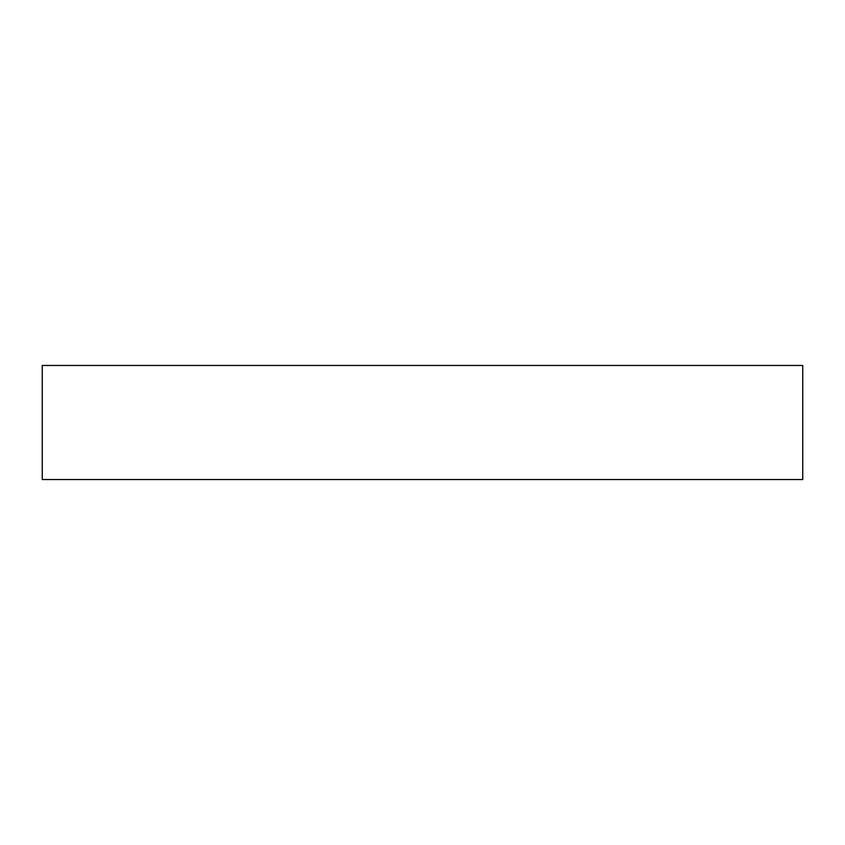 <?xml version="1.0" encoding="UTF-8"?>
<svg xmlns="http://www.w3.org/2000/svg" width="845" height="845" viewBox="0 0 845 845"><rect width="100%" height="100%" fill="white"/><g stroke="black" fill="none" stroke-linecap="round" stroke-linejoin="round"><path stroke-width="1.27" d="M42.25 479.537L42.25 365.462L802.75 365.462L802.75 479.537L42.25 479.537"/></g></svg>
